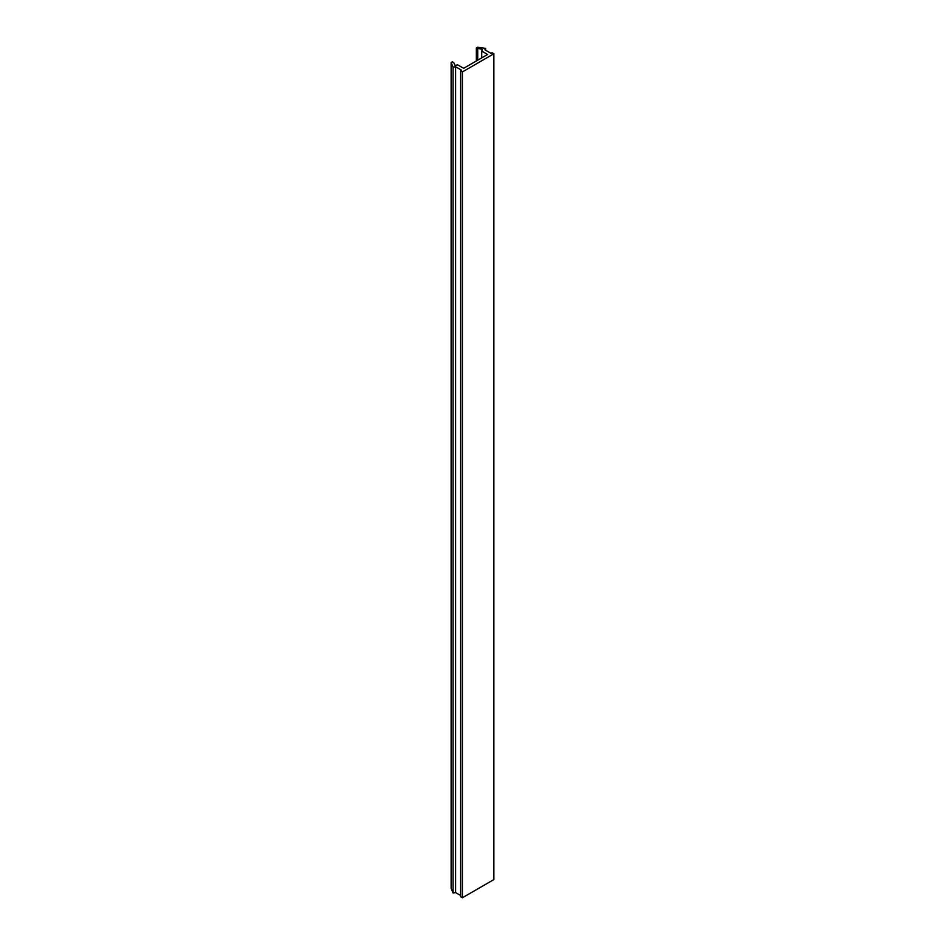 <?xml version="1.0" encoding="UTF-8"?>
<svg xmlns="http://www.w3.org/2000/svg" width="945" height="945" viewBox="0 0 945 945"><rect width="100%" height="100%" fill="white"/><g stroke="black" fill="none" stroke-linecap="round" stroke-linejoin="round"><path stroke-width="1.42" d="M493.869 53.759L493.869 879.582L462.4 897.75L462.4 71.926L493.869 53.759L492.073 52.719L491.01 53.345L484.927 49.825L485.612 48.36L477.591 47.25L476.339 47.971L482.493 49.435L481.726 51.077L487.608 54.479L463.652 68.312L457.77 64.91L454.911 65.359L453.765 62.606L452.383 61.803L451.131 62.524L453.068 67.154L455.608 66.764L461.68 70.273L460.605 70.887L462.4 71.926M460.605 70.887L460.605 896.722L462.4 897.75M460.605 895.482L455.608 892.588L453.068 892.978L451.131 888.359L451.131 62.524M481.726 57.869L481.726 51.077M455.608 892.588L455.608 66.764M485.612 48.36L485.612 50.227M453.068 892.978L453.068 67.154M477.721 60.185L477.721 48.774M476.339 60.976L476.339 47.971"/></g></svg>
